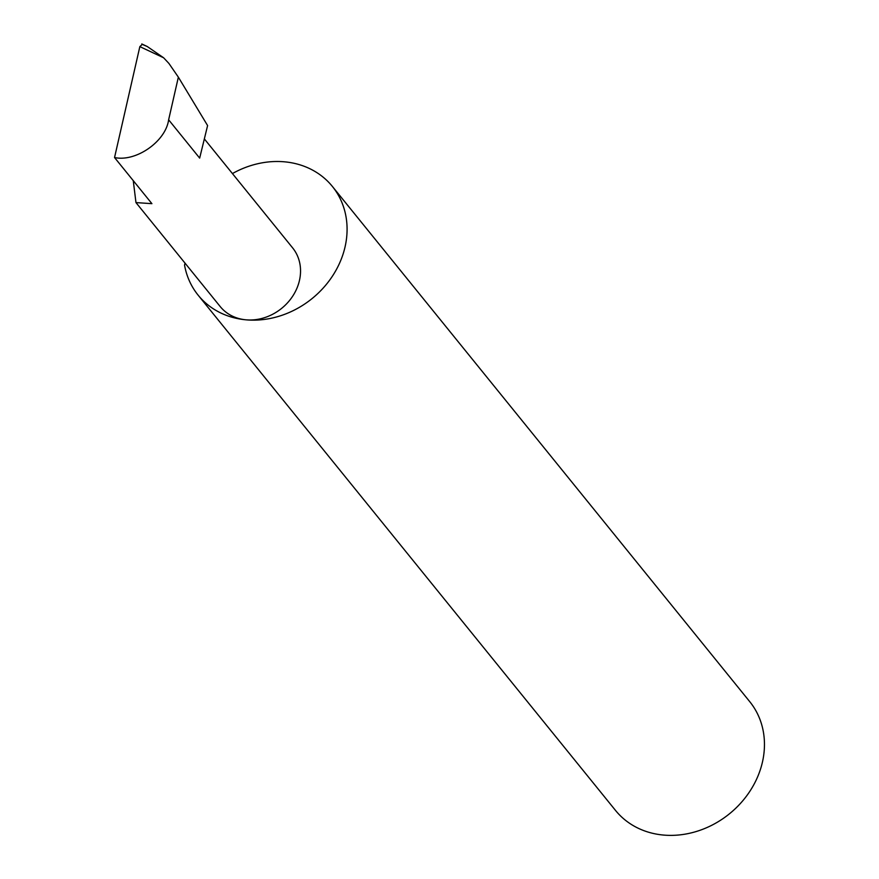 <?xml version="1.0" encoding="UTF-8"?>
<svg xmlns="http://www.w3.org/2000/svg" width="879" height="879" viewBox="0 0 879 879"><rect width="100%" height="100%" fill="white"/><g stroke="black" fill="none" stroke-linecap="round" stroke-linejoin="round"><path stroke-width="1.32" d="M133.256 180.645L135.97 202.588L151.902 203.664L114.545 157.539C135.981 162.208 165.724 141.453 168.636 119.797L178.36 77.154L168.9 63.42L163.593 57.761L139.849 46.62L114.545 157.539M185.029 263.151L184.546 265.117A86.373 74.352 -39 0 0 198.149 295.19A86.373 74.352 -39 0 0 245.999 319.824A46.609 40.115 141 0 1 220.179 306.529L135.97 202.588M198.149 295.19L615.509 810.416A86.373 74.352 -39 0 0 663.37 835.05A86.373 74.352 -39 0 0 750.172 790.814A86.373 74.352 -39 0 0 749.754 701.673L332.383 186.447A86.373 74.352 -39 0 0 284.521 161.824A86.373 74.352 -39 0 0 232.43 173.57M204.346 138.904L292.608 247.856A46.609 40.115 141 0 1 292.839 295.948A46.609 40.115 141 0 1 245.999 319.824A86.373 74.352 -39 0 0 332.8 275.577A86.373 74.352 -39 0 0 332.383 186.447M168.636 119.797L199.665 158.099L207.598 125.565L178.36 77.154M139.849 46.62L142.244 44.4L147.222 46.499L163.593 57.761M141.794 43.95L147.222 46.499"/></g></svg>
